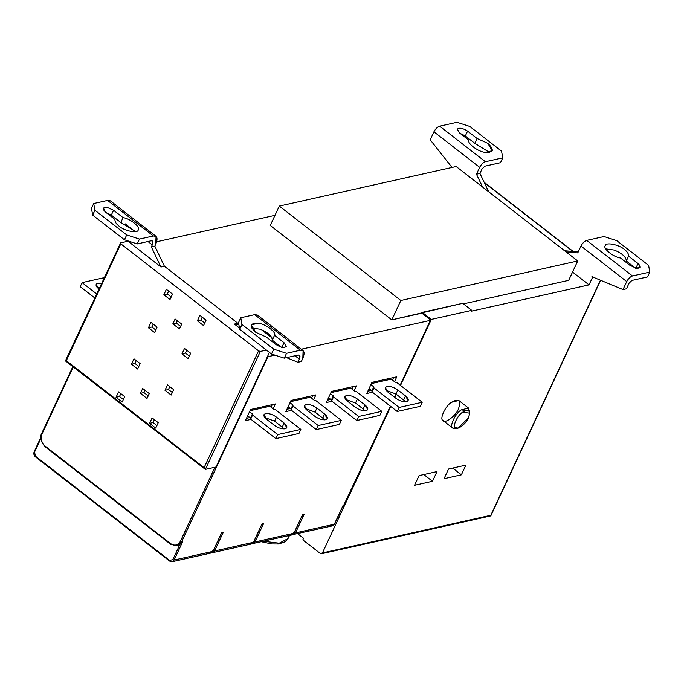 <?xml version="1.0" encoding="UTF-8"?>
<svg xmlns="http://www.w3.org/2000/svg" width="684" height="684" viewBox="0 0 684 684"><rect width="100%" height="100%" fill="white"/><g stroke="black" fill="none" stroke-linecap="round" stroke-linejoin="round"><path stroke-width="1.03" d="M204.097 467.676L205.354 469.386L260.356 351.422L258.569 350.841L204.097 467.676L66.331 360.656L65.638 360.844L66.331 360.656L120.812 243.829L120.64 242.88L127.805 241.281L120.64 242.88L120.812 243.829L66.331 360.656L204.097 467.676L258.569 350.841L120.812 243.829L258.569 350.841L260.356 351.422L266.418 350.071L260.356 351.422L205.354 469.386L65.425 360.887M65.433 360.878L120.64 242.88M96.957 287.152L99.676 287.451L96.957 287.152M101.557 283.415L97.786 283.236L96.162 284.322L98.812 288.947C95.546 286.092 95.204 284.193 97.786 283.236L101.557 283.415M96.658 293.923L82.106 282.62L80.225 286.656L94.777 297.959L80.225 286.656L82.106 282.62L104.233 277.67L82.106 282.62L96.658 293.923M274.31 425.286C278.208 427.996 281.825 429.167 285.16 428.8L286.793 427.714L284.142 423.088L282.253 427.124L284.108 428.919L282.253 427.124L284.142 423.088L276.456 417.112L274.566 421.156L282.253 427.124L274.566 421.156L276.456 417.112C272.557 414.401 268.94 413.23 265.606 413.598L263.973 414.684L266.632 419.309L274.31 425.286L266.632 419.309C263.357 416.462 263.015 414.555 265.606 413.598C268.94 413.23 272.557 414.401 276.456 417.112L284.142 423.088C287.408 425.935 287.75 427.842 285.16 428.8C281.825 429.167 278.208 427.996 274.31 425.286M264.768 417.514L274.566 421.156L264.768 417.514M273.651 409.212L275.695 409.878L300.849 429.415L298.959 433.451L300.849 429.415L277.721 434.579L275.84 438.624L298.959 433.451L275.84 438.624L277.721 434.579L252.576 415.043L250.695 419.087L275.84 438.624L250.695 419.087L252.576 415.043L252.379 413.974L250.498 418.009L250.695 419.087L250.498 418.009L247.634 415.786L250.498 418.009L252.379 413.974L252.576 415.043L277.721 434.579L300.849 429.415L275.695 409.878L273.651 409.212L269.872 406.279L250.002 410.725L269.872 406.279L273.651 409.212M249.523 411.751L252.379 413.974L249.523 411.751M271.052 407.194L272.232 404.663L271.052 407.194M246.454 418.317L249.899 417.548L246.454 418.317M250.566 409.511L245.368 420.66L251.071 419.386L245.368 420.66L250.566 409.511L275.421 403.953L250.566 409.511M273.147 408.827L275.421 403.953L273.147 408.827M355.235 407.185C359.126 409.904 362.742 411.075 366.085 410.699L367.71 409.613L365.059 404.988L363.17 409.032L365.034 410.827L363.17 409.032L365.059 404.988L357.373 399.02L355.492 403.064L363.17 409.032L355.492 403.064L357.373 399.02C353.483 396.31 349.866 395.138 346.523 395.506L344.898 396.592L347.549 401.217L355.235 407.185L347.549 401.217C344.274 398.37 343.941 396.464 346.523 395.506C349.866 395.138 353.483 396.31 357.373 399.02L365.059 404.988C368.325 407.844 368.667 409.75 366.085 410.699C362.742 411.075 359.126 409.904 355.235 407.185M345.685 399.422L355.492 403.064L345.685 399.422M354.568 391.12L356.612 391.787L381.766 411.323L379.877 415.359L381.766 411.323L358.647 416.488L356.757 420.532L379.877 415.359L356.757 420.532L358.647 416.488L333.493 396.951L331.612 400.995L356.757 420.532L331.612 400.995L333.493 396.951L333.305 395.874L331.415 399.918L331.612 400.995L331.415 399.918L328.559 397.695L331.415 399.918L333.305 395.874L333.493 396.951L358.647 416.488L381.766 411.323L356.612 391.787L354.568 391.12L350.789 388.187L330.919 392.633L350.789 388.187L354.568 391.12M330.44 393.659L333.305 395.874L330.44 393.659M351.969 389.102L353.149 386.571L351.969 389.102M327.379 400.226L330.825 399.456L327.379 400.226M331.483 391.419L326.285 402.568L331.997 401.286L326.285 402.568L331.483 391.419L356.338 385.861L331.483 391.419M354.064 390.726L356.338 385.861L354.064 390.726M395.694 398.139C399.584 400.858 403.201 402.03 406.544 401.653L408.168 400.567L405.518 395.942L403.637 399.986L405.492 401.782L403.637 399.986L405.518 395.942L397.832 389.974L395.951 394.018L403.637 399.986L395.951 394.018L397.832 389.974C393.941 387.264 390.325 386.092 386.982 386.46L385.357 387.546L388.008 392.171L395.694 398.139L388.008 392.171C384.741 389.324 384.399 387.418 386.982 386.46C390.325 386.092 393.941 387.264 397.832 389.974L405.518 395.942C408.784 398.798 409.126 400.704 406.544 401.653C403.201 402.03 399.584 400.858 395.694 398.139M386.152 390.376L395.951 394.018L386.152 390.376M395.036 382.074L397.071 382.732L422.225 402.277L420.344 406.313L422.225 402.277L399.105 407.442L397.216 411.486L420.344 406.313L397.216 411.486L399.105 407.442L373.951 387.905L372.07 391.949L397.216 411.486L372.07 391.949L373.951 387.905L373.763 386.828L371.874 390.872L372.07 391.949L371.874 390.872L369.018 388.649L371.874 390.872L373.763 386.828L373.951 387.905L399.105 407.442L422.225 402.277L397.071 382.732L395.036 382.074L391.257 379.141L371.378 383.587L391.257 379.141L395.036 382.074M370.899 384.605L373.763 386.828L370.899 384.605M392.428 380.056L393.608 377.525L392.428 380.056M367.838 391.18L371.284 390.41L367.838 391.18M371.942 382.373L366.744 393.522L372.455 392.24L366.744 393.522L371.942 382.373L396.797 376.816L371.942 382.373M394.531 381.681L396.797 376.816L394.531 381.681M314.768 416.24C318.667 418.95 322.284 420.121 325.627 419.754L327.251 418.668L324.601 414.042L322.711 418.078L324.575 419.873L322.711 418.078L324.601 414.042L316.914 408.066L315.033 412.11L322.711 418.078L315.033 412.11L316.914 408.066C313.016 405.356 309.399 404.184 306.064 404.552L304.44 405.638L307.09 410.263L314.768 416.24L307.09 410.263C303.816 407.416 303.474 405.509 306.064 404.552C309.399 404.184 313.016 405.356 316.914 408.066L324.601 414.042C327.867 416.889 328.209 418.796 325.627 419.754C322.284 420.121 318.667 418.95 314.768 416.24M305.226 408.468L315.033 412.11L305.226 408.468M314.11 400.166L316.153 400.833L341.307 420.369L339.418 424.405L341.307 420.369L318.188 425.534L316.299 429.578L339.418 424.405L316.299 429.578L318.188 425.534L293.034 405.997L291.153 410.041L316.299 429.578L291.153 410.041L293.034 405.997L292.846 404.928L290.957 408.964L291.153 410.041L290.957 408.964L288.101 406.741L290.957 408.964L292.846 404.928L293.034 405.997L318.188 425.534L341.307 420.369L316.153 400.833L314.11 400.166L310.331 397.233L290.461 401.679L310.331 397.233L314.11 400.166M289.982 402.705L292.846 404.928L289.982 402.705M311.511 398.148L312.691 395.617L311.511 398.148M286.921 409.271L290.367 408.502L286.921 409.271M291.025 400.465L285.827 411.614L291.538 410.34L285.827 411.614L291.025 400.465L315.88 394.907L291.025 400.465M313.605 399.772L315.88 394.907L313.605 399.772M44.973 445.985L45.178 446.669L44.973 445.985C41.399 442.582 40.433 438.529 42.083 433.836L73.256 366.966L42.083 433.836C40.433 438.529 41.399 442.582 44.973 445.985L170.718 543.677L44.973 445.985M170.923 544.353L170.718 543.677L170.923 544.353L170.718 543.677L170.923 544.353L176.831 545.858L181.679 541.702L180.396 541.283C177.951 545.362 174.728 546.157 170.718 543.677C174.728 546.157 177.951 545.362 180.396 541.283L214.921 467.249L180.396 541.283L181.679 541.702L176.831 545.858L170.923 544.353M179.849 544.567L182.773 541.454L181.679 541.702L267.957 356.672L267.453 356.638L267.957 356.672L181.679 541.702L182.773 541.454L179.849 544.567L172.83 559.623L174.112 560.042L182.773 541.454L174.112 560.042L172.163 561.701L169.803 561.102L172.171 561.701L174.112 560.042L172.83 559.623L169.606 560.418L169.803 561.102L169.606 560.418L169.803 561.102L169.606 560.418L172.83 559.623L179.849 544.567L177.088 545.789L179.849 544.567M40.826 437.418L34.2 451.628C33.465 453.654 33.884 455.399 35.457 456.869L169.581 561.068L172.171 561.701L211.014 553.014L213.143 551.227L221.616 532.768L212.946 551.355L212.827 550.68L212.946 551.355L211.014 553.014L208.646 552.415M211.005 553.014L212.946 551.355L212.827 550.68M211.792 552.715L214.571 550.988L212.621 552.655L251.473 543.968L253.602 542.181L262.075 523.722L253.413 542.309L253.285 541.634L253.413 542.309L214.571 550.988L213.288 550.577L214.571 550.988L223.232 532.409L221.616 532.768L220.881 534.512M251.473 543.968L249.104 543.37M212.946 551.355L174.112 560.042L212.946 551.355L221.616 532.768L223.232 532.409L214.571 550.988L253.413 542.309L253.285 541.634M260.775 526.475L263.691 523.363L262.075 523.722L261.356 525.449M253.755 541.531L255.029 541.942L263.691 523.363L255.029 541.942L252.276 543.652L255.029 541.942L253.755 541.531M252.251 543.669L291.931 534.922L294.06 533.135L302.533 514.676L293.872 533.264L293.752 532.588L293.872 533.264L291.931 534.922L289.571 534.324M291.923 534.922L293.872 533.264L293.752 532.588M301.234 517.429L304.149 514.317L302.533 514.676L301.815 516.394M294.214 532.485L295.488 532.896L304.149 514.317L295.488 532.896L292.743 534.606L295.488 532.896L294.214 532.485M342.607 506.75L334.519 524.081L332.39 525.876L334.331 524.209L342.992 505.63L344.095 505.382L343.975 504.715L344.095 505.382L341.906 508.238L344.095 505.382L342.992 505.63L334.331 524.209L334.211 523.542L334.331 524.209L332.39 525.876L330.03 525.278M334.331 524.209L295.488 532.896L334.331 524.209L334.211 523.542M342.376 506.964L343.548 505.502M293.872 533.264L255.029 541.942L293.872 533.264L302.533 514.676L304.149 514.317M40.852 438.581L34.508 452.167L35.474 456.219L169.606 560.418L35.679 456.903L34.388 451.5L40.852 438.581M301.345 361.503L297.882 362.281L286.536 357.655L297.882 362.281L301.345 361.503L302.815 358.356C305.098 352.602 304.294 349.892 300.404 350.208L254.645 314.666L240.777 317.761L238.511 322.609L239.716 329.329L271.505 354.021L273.762 349.173L241.982 324.481L239.716 329.329L241.982 324.481L240.777 317.761L241.982 324.481L273.762 349.173L286.528 353.312L300.404 350.208L303.106 350.601L302.815 358.356L301.345 361.503M284.022 342.693L281.765 347.54L284.022 342.693L274.523 335.305C276.883 332.433 264.896 323.558 258.21 323.233L251.259 324.883L255.731 332.279L266.444 337.127L275.934 344.497C280.773 347.532 284.211 348.173 286.237 346.429L284.022 342.693L286.237 346.429C284.211 348.173 280.773 347.532 275.934 344.497L266.444 337.127L255.731 332.279C249.096 326.046 249.925 323.036 258.21 323.233C264.896 323.558 276.883 332.433 274.523 335.305L272.266 340.153L274.523 335.305L284.022 342.693M251.678 328.029L260.296 329.235C268.196 332.578 272.189 336.22 272.266 340.153L281.765 347.54L272.266 340.153C272.189 336.22 268.196 332.578 260.296 329.235L251.678 328.029M303.106 350.601L257.355 315.05L254.645 314.666L300.404 350.208L286.528 353.312L284.27 358.159L298.138 355.056L284.27 358.159L271.505 354.021L284.27 358.159L286.528 353.312L273.762 349.173L271.505 354.021L239.716 329.329L238.511 322.609L240.777 317.761L254.645 314.666L258.398 317.581M238.648 323.37L234.398 324.079L238.844 324.455L234.398 324.079L239.486 328.038L234.398 324.079L237.861 323.31L164.408 266.247L154.823 246.137L151.352 246.915L160.937 267.017L164.408 266.247L160.937 267.017L151.352 246.915L154.823 246.137L155.764 244.12C158.047 238.365 157.243 235.655 153.353 235.971L107.593 200.421L93.717 203.524L91.459 208.372L92.665 215.092L124.454 239.785L126.711 234.937L94.931 210.244L92.665 215.092L91.459 208.372L93.717 203.524L94.931 210.244L93.717 203.524L107.593 200.421L153.353 235.971L139.476 239.075L126.711 234.937L124.454 239.785L137.219 243.923L139.476 239.075L153.353 235.971L156.055 236.365L155.764 244.12L154.823 246.137L164.408 266.247L237.861 323.31L238.648 323.37M298.138 355.056C300.088 354.893 300.49 356.253 299.353 359.126L297.882 362.281L299.353 359.126L299.498 355.252L298.138 355.056M261.416 329.662L271.95 337.845L261.416 329.662M295.009 355.757L299.353 359.126L295.009 355.757M167.323 293.983L171.188 296.984L167.323 293.983L163.852 294.753L170 299.532L172.53 294.12L166.383 289.341L163.852 294.753L167.323 293.983L168.657 291.11L167.323 293.983M153.25 324.156L151.916 327.029L155.781 330.03L151.916 327.029L153.25 324.156M148.445 327.798L151.916 327.029L148.445 327.798L154.593 332.578L157.115 327.166L150.967 322.386L148.445 327.798L150.967 322.386L157.115 327.166L154.593 332.578L148.445 327.798M177.378 320.779L176.31 323.079L180.602 326.413L176.31 323.079L177.378 320.779M172.838 323.857L176.31 323.079L172.838 323.857L179.413 328.961L181.679 324.113L175.104 319.009L172.838 323.857L175.104 319.009L181.679 324.113L179.413 328.961L172.838 323.857M186.792 350.217L185.458 353.081L189.323 356.082L185.458 353.081L186.792 350.217M181.987 353.859L185.458 353.081L181.987 353.859L188.134 358.63L190.656 353.218L184.509 348.447L181.987 353.859L184.509 348.447L190.656 353.218L188.134 358.63L181.987 353.859M200.865 320.035L204.73 323.036L200.865 320.035L197.394 320.813L203.541 325.584L206.072 320.172L199.925 315.401L197.394 320.813L200.865 320.035L202.199 317.171L200.865 320.035M124.719 396.652L118.571 391.872L116.049 397.284L122.197 402.064L124.719 396.652L122.197 402.064L116.049 397.284L119.512 396.515L116.049 397.284L118.571 391.872L124.719 396.652M123.377 399.516L119.512 396.515L123.377 399.516M120.846 393.642L119.512 396.515L120.846 393.642M134.919 363.469L131.456 364.239L137.604 369.018L140.126 363.606L133.978 358.826L131.456 364.239L134.919 363.469L136.261 360.596L134.919 363.469L138.792 366.47L134.919 363.469M143.905 392.565L140.434 393.343L147.017 398.447L149.274 393.599L142.7 388.495L140.434 393.343L143.905 392.565L144.982 390.265L143.905 392.565L148.197 395.908L143.905 392.565M168.461 389.521L164.998 390.299L171.145 395.07L173.668 389.658L167.52 384.887L164.998 390.299L168.461 389.521L169.803 386.657L168.461 389.521L172.334 392.522L168.461 389.521M158.26 422.703L152.113 417.933L149.582 423.345L155.73 428.116L158.26 422.703L155.73 428.116L149.582 423.345L153.054 422.567L149.582 423.345L152.113 417.933L158.26 422.703M156.918 425.568L153.054 422.567L156.918 425.568M154.387 419.702L153.054 422.567L154.387 419.702M173.668 389.658L171.145 395.07L164.998 390.299L167.52 384.887L173.668 389.658M149.274 393.599L147.017 398.447L140.434 393.343L142.7 388.495L149.274 393.599M140.126 363.606L137.604 369.018L131.456 364.239L133.978 358.826L140.126 363.606M199.925 315.401L206.072 320.172L203.541 325.584L197.394 320.813L199.925 315.401M166.383 289.341L172.53 294.12L170 299.532L163.852 294.753L166.383 289.341M138.185 229.995C137.903 233.808 123.616 230.773 118.742 225.848C116.032 223.728 114.775 221.59 114.963 219.453L105.473 212.083C102.096 208.723 102.703 207.175 107.311 207.432L113.57 210.27L123.069 217.649C130.131 218.427 141.229 227.49 138.185 229.995C141.229 227.49 130.131 218.427 123.069 217.649L120.803 222.497L111.304 215.118L120.803 222.497L123.069 217.649L113.57 210.27L111.304 215.118L106.029 212.51L111.304 215.118L113.57 210.27L107.311 207.432L103.293 208.269L105.473 212.083L114.963 219.453C114.775 221.59 116.032 223.728 118.742 225.848C123.616 230.773 137.903 233.808 138.185 229.995L138.228 229.892M120.803 222.497L135.552 231.594L120.803 222.497M124.454 239.785L92.665 215.092L94.931 210.244L126.711 234.937L139.476 239.075L137.219 243.923L124.454 239.785M151.087 240.819L137.219 243.923L151.087 240.819C153.036 240.657 153.438 242.016 152.301 244.889L151.352 246.915L152.301 244.889L152.447 241.016L151.087 240.819M156.055 236.365L110.304 200.814L107.593 200.421L111.347 203.345M125.257 223.882L135.244 231.645L125.257 223.882M147.958 241.52L152.301 244.889L147.958 241.52M127.506 240.777L160.937 267.017L127.506 240.777M205.354 469.386L215.99 467.01L269.428 352.405L215.99 467.01L205.354 469.386M344.095 505.382L390.367 406.159L343.975 504.715M394.523 397.233L396.002 394.061L394.523 397.233M400.166 385.135L430.373 320.36L301.319 349.208L430.373 320.36L400.166 385.135M274.891 355.124L267.957 356.672L274.891 355.124M253.413 542.309L262.075 523.722L263.691 523.363M430.253 319.684L421.866 313.169L422.242 312.366L462.709 303.32L471.789 310.374L462.709 303.32L391.812 319.89L270.257 225.463L279.303 206.072L270.257 225.463L391.812 319.89L400.858 300.498L279.303 206.072L456.168 166.52L577.724 260.955L400.858 300.498L577.724 260.955L456.168 166.52L279.303 206.072L400.858 300.498L391.812 319.89L421.866 313.169L430.253 319.684L430.373 320.36M436.999 471.584L419.078 475.594L414.555 485.289L432.476 481.279L436.999 471.584L432.476 481.279L423.789 474.534L432.476 481.279L414.555 485.289L419.078 475.594L436.999 471.584M465.898 465.12L448.559 469.002L444.036 478.697L461.375 474.816L465.898 465.12L461.375 474.816L452.697 468.07L461.375 474.816L444.036 478.697L448.559 469.002L465.898 465.12M468.489 417.821C470.823 410.605 468.839 408.75 462.538 412.264C457.536 415.205 452.261 426.517 455.364 427.654C456.844 430.809 466.488 423.584 468.489 417.821L458.109 428.107L455.364 427.654C452.261 426.517 457.536 415.205 462.538 412.264L469.72 413.153L468.489 417.821M469.72 413.153L469.703 410.964L461.221 409.904C455.296 413.392 449.063 426.756 452.731 428.099L455.98 428.629L458.109 428.107M457.134 428.244L452.731 428.099C449.063 426.756 455.296 413.392 461.221 409.904L468.566 408.083L469.617 412.187M468.566 408.083L458.784 400.482L451.44 402.303C445.515 405.792 439.282 419.155 442.958 420.498L452.902 428.244M288.571 535.675L288.015 538.599L279.234 543.199L263.631 541.249L279.234 543.199L288.015 538.599L285.459 541.643L278.773 543.985L271.745 543.951L261.433 541.745M452.03 167.452L430.193 139.801L433.921 131.798L479.681 167.349L476.474 174.215L479.946 173.437L482.015 168.991L484.879 166.186L500.491 162.689L484.879 166.186L482.015 168.991L479.946 173.437L488.692 191.794L479.946 173.437L476.474 174.215L482.596 187.057L476.474 174.215L479.681 167.349C481.262 164.374 483.169 162.501 485.409 161.723L502.749 157.842L500.491 162.689L502.749 157.842L501.543 151.13L502.749 157.842L485.409 161.723C483.169 162.501 481.262 164.374 479.681 167.349L433.921 131.798C435.503 128.823 437.418 126.95 439.65 126.172L485.409 161.723L439.65 126.172C437.418 126.95 435.503 128.823 433.921 131.798L430.193 139.801L452.03 167.452M460.05 133.346L465.334 135.962L467.591 131.114C462.743 128.079 459.306 127.438 457.288 129.182L459.494 132.918L469.002 140.297C466.642 143.178 478.62 152.053 485.307 152.37L492.266 150.728L487.786 143.332L477.081 138.484L467.591 131.114L465.334 135.962L474.824 143.332L477.081 138.484L474.824 143.332L489.582 152.429L474.824 143.332L465.334 135.962L460.05 133.346M457.314 129.114L457.288 129.182C459.306 127.438 462.743 128.079 467.591 131.114L477.081 138.484L487.786 143.332C494.429 149.557 493.6 152.575 485.307 152.37C478.62 152.053 466.642 143.178 469.002 140.297L459.494 132.918L457.288 129.182M469.754 126.429L501.543 151.13L469.754 126.429L456.989 122.299L439.65 126.172L456.989 122.299L469.754 126.429M626.467 288.802L623.004 289.58L592.712 276.994L623.004 289.58L626.467 288.802L629.066 283.227L631.931 280.423L647.543 276.926L631.931 280.423L629.066 283.227L626.467 288.802M578.245 251.883L564.582 250.746L578.245 251.883M566.113 251.934L577.775 252.9L580.972 246.035C582.554 243.059 584.469 241.187 586.701 240.409L632.461 275.96L649.8 272.078L647.543 276.926L649.8 272.078L648.594 265.366L649.8 272.078L632.461 275.96L586.701 240.409L604.04 236.536L616.806 240.674L648.594 265.366L616.806 240.674L604.04 236.536L586.701 240.409C584.469 241.187 582.554 243.059 580.972 246.035L626.732 281.586C628.314 278.61 630.229 276.738 632.461 275.96C630.229 276.738 628.314 278.61 626.732 281.586L623.004 289.58L626.732 281.586L580.972 246.035L577.775 252.9L566.113 251.934M605.34 245.616C605.622 241.794 619.909 244.838 624.783 249.754C627.493 251.883 628.75 254.012 628.553 256.158L638.044 263.528C641.43 266.888 640.814 268.436 636.214 268.179L629.955 265.341L620.456 257.962C613.394 257.184 602.288 248.121 605.34 245.616C602.288 248.121 613.394 257.184 620.456 257.962L629.955 265.341L636.214 268.179L640.224 267.341L638.044 263.528L628.553 256.158L626.296 261.006L635.787 268.376L638.044 263.528L635.787 268.376L626.296 261.006L628.553 256.158C628.75 254.012 627.493 251.883 624.783 249.754C619.909 244.838 605.622 241.794 605.34 245.616L605.289 245.718M605.708 248.865L614.352 250.079C622.252 253.431 626.236 257.073 626.296 261.006C626.236 257.073 622.252 253.431 614.352 250.079L605.708 248.865M471.789 310.374L471.413 311.177L589.035 284.877L572.542 272.07L589.035 284.877L592.652 277.123L591.951 276.584L592.712 276.994L591.951 276.584L592.652 277.123L589.035 284.877L471.413 311.177L471.789 310.374L431.33 319.419L400.542 385.434L431.33 319.419L471.789 310.374M577.724 260.955L568.678 280.346L463.427 303.876L568.678 280.346L577.724 260.955M572.824 251.43L484.366 182.713L572.824 251.43M490.676 515.924L490.813 515.274L362.905 543.883L361.93 544.712L362.905 543.883L322.438 552.928L321.471 553.758L320.292 553.459L302.824 539.89L303.576 538.274L297.625 533.648L303.576 538.274L302.824 539.89L320.292 553.459L490.813 515.274L490.642 515.933L321.471 553.758M600.364 280.346L490.813 515.274L600.364 280.346M396.387 394.352L394.907 397.532L396.387 394.352M390.744 406.45L322.438 552.928L390.744 406.45M458.468 408.887C456.1 415.692 444.703 424.225 442.958 420.498C439.282 419.155 445.515 405.792 451.44 402.303C458.887 398.156 461.23 400.354 458.468 408.887M422.242 312.366L431.33 319.419L422.242 312.366M156.662 241.777L274.985 215.323L156.662 241.777M127.865 241.153L128.507 241.828L127.805 241.281M72.846 366.65L41.767 433.288C39.595 436.999 40.655 441.445 44.947 446.635L170.701 544.319L177.353 545.738M390.461 406.228L344.283 505.254L341.88 508.306M292.718 534.623L332.39 525.876M430.561 320.232L400.26 385.212M396.104 394.129L394.617 397.31M288.015 538.599L289.477 535.469M600.586 280.431L490.864 515.736M573.235 251.464L484.152 182.26"/></g></svg>
